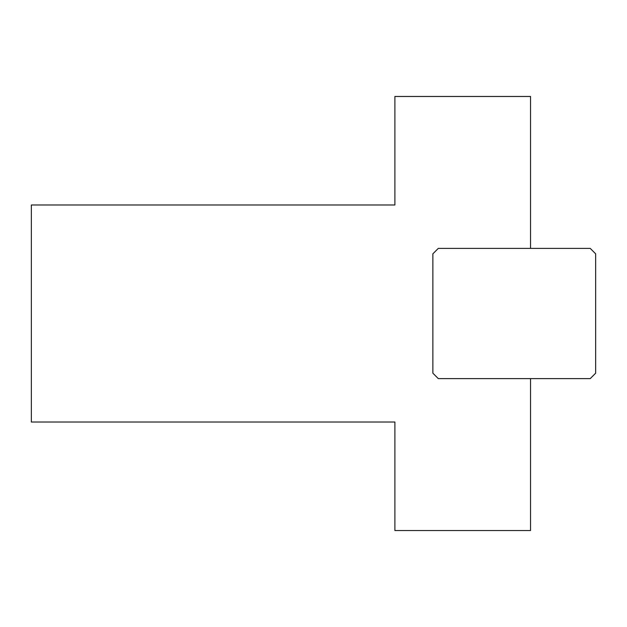 <?xml version="1.0" encoding="UTF-8"?>
<svg xmlns="http://www.w3.org/2000/svg" width="627" height="627" viewBox="0 0 627 627"><rect width="100%" height="100%" fill="white"/><g stroke="black" fill="none" stroke-linecap="round" stroke-linejoin="round"><path stroke-width="0.94" d="M530.536 378.614L530.536 530.536L394.892 530.536L394.892 422.018L31.35 422.018L31.35 204.982L394.892 204.982L394.892 96.464L530.536 96.464L530.536 248.386M432.873 373.183L438.297 378.614L590.226 378.614L595.65 373.183L595.65 253.817L590.226 248.386L438.297 248.386L432.873 253.817L432.873 373.183"/></g></svg>
